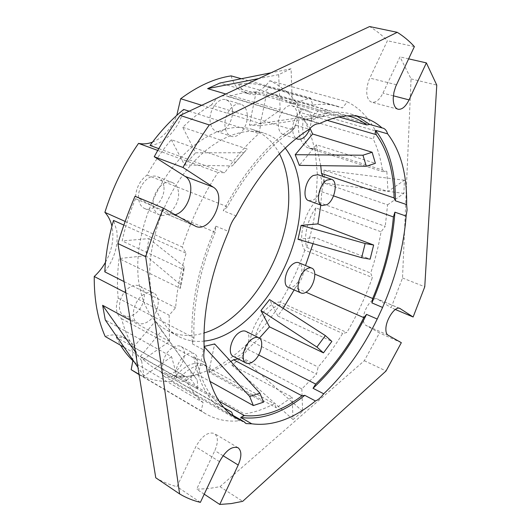 <?xml version="1.0" encoding="UTF-8"?>
<svg xmlns="http://www.w3.org/2000/svg" width="531" height="531" viewBox="0 0 531 531"><rect width="100%" height="100%" fill="white"/><g stroke="black" fill="none" stroke-linecap="round" stroke-linejoin="round"><path stroke-width="0.4" stroke-dasharray="2.65 1.99" d="M285.247 148.076C279.618 140.947 272.655 136.009 264.365 133.281C241.406 125.747 208.915 140.376 183.972 173.544C159.034 206.639 145.64 254.376 150.777 289.229C154.674 312.825 163.999 328.589 178.774 336.528C186.52 340.55 194.917 342.083 203.95 341.128M279.472 153.817C273.1 141.565 263.96 133.407 252.052 129.352C228.894 121.765 196.331 136.095 171.5 168.812C146.682 201.461 133.546 248.681 138.93 283.295C142.985 306.732 152.463 322.456 167.365 330.468C178.589 336.15 190.802 336.986 204.017 332.983M297.274 115.346C296.988 110.143 295.249 106.957 292.043 105.795C285.943 103.538 277.607 115.36 278.33 125.402C278.675 130.44 280.375 133.527 283.428 134.668C289.587 137.011 297.845 125.389 297.274 115.346M327.103 120.318L299.258 112.187L310.031 128.383L311.538 119.555C311.305 114.304 309.606 111.098 306.44 109.95C300.413 107.707 292.043 119.694 292.674 129.823C292.88 133.971 294.074 136.845 296.258 138.458M288.207 287.304C289.919 288.008 291.858 287.596 294.008 286.083C301.469 281.164 304.874 264.73 298.754 262.712M172.044 348.024C163.196 353.706 159.247 370.16 165.904 373.293C168.566 374.66 171.659 374.123 175.184 371.673C183.938 365.799 187.715 349.61 180.965 346.511C178.429 345.25 175.456 345.754 172.044 348.024M185.332 355.279C176.498 361.093 172.449 377.72 179.033 380.807C181.668 382.154 184.748 381.583 188.266 379.081C197.008 373.061 200.891 356.719 194.213 353.659C191.704 352.411 188.744 352.949 185.332 355.279M163.84 186.182C163.163 181.416 161.085 178.27 157.601 176.757C148.985 172.641 136.5 187.496 138.704 199.523C139.441 204.05 141.432 207.057 144.671 208.544C153.419 212.845 165.791 198.209 163.84 186.182M178.456 192.003C177.819 187.191 175.774 184.031 172.316 182.518C163.774 178.423 151.229 193.536 153.333 205.676C154.03 210.243 155.988 213.27 159.207 214.743C167.876 219.024 180.301 204.143 178.456 192.003M232.445 110.275C231.901 104.653 229.731 101.149 225.934 99.762C218.493 96.961 208.763 110.023 210.103 121.214C210.727 126.617 212.825 130.002 216.409 131.363C223.936 134.31 233.594 121.473 232.445 110.275M247.273 114.835C246.776 109.154 244.652 105.629 240.895 104.249C233.521 101.461 223.737 114.723 224.985 126.026C225.556 131.482 227.613 134.894 231.164 136.241C238.618 139.168 248.316 126.146 247.273 114.835M129.909 287.238C119.555 292.986 115.619 311.843 123.889 315.527C126.949 317.04 130.38 316.629 134.177 314.292C144.412 308.285 148.142 289.727 139.719 286.09C136.825 284.722 133.553 285.107 129.909 287.238M143.901 294.36C133.546 300.254 129.491 319.337 137.702 322.974C140.735 324.468 144.147 324.023 147.943 321.627C158.172 315.467 162.028 296.703 153.678 293.112C150.811 291.758 147.552 292.176 143.901 294.36M233.262 356.328C235.366 357.33 237.815 356.812 240.596 354.781C248.349 349.371 251.92 333.84 245.913 331.377M308.75 200.698L313.721 199.795C321.693 195.269 324.932 176.478 317.936 174.686M395.336 309.487L391.135 307.708L402.518 277.985L411.054 78.893L399.982 56.897L382.937 93.131C379.559 99.801 375.848 102.835 371.806 102.224C368.481 101.076 366.782 97.352 366.702 91.06L367.339 85.445L369.012 79.836L387.391 40.748C382.054 35.185 376.127 30.453 369.596 26.55M204.229 494.182L196.676 489.19L208.271 488.626L219.973 486.681L364.306 360.715L379.486 332.937L365.706 325.231C364.147 324.295 363.363 322.237 363.37 319.071C363.197 309.706 372.55 296.311 377.309 298.953L391.135 307.708M320.804 205.072L321.773 191.737L323.791 181.317L323.04 176.418M231.111 75.887C233.925 85.146 238.645 90.808 245.276 92.872C254.064 94.857 262.248 90.808 269.828 80.725C282.698 86.792 293.032 96.303 300.818 109.267C295.163 127.248 299.484 145.647 309.215 148.255L314.943 148.541L317.372 174.268L315.972 201.375L385.247 226.385L381.066 231.795C378.736 245.568 375.278 259.334 370.691 273.1L372.357 277.527C365.593 296.796 357.084 315.115 346.836 332.499L342.648 333.468C335.167 345.661 326.996 356.859 318.135 367.054L316.509 374.163L301.847 388.924L241.744 357.628L231.868 365.096L292.11 397.135L276.419 407.848L274.182 403.699C264.146 409.162 254.196 412.56 244.326 413.895L239.269 420.804C227.162 422.006 215.958 419.663 205.663 413.782L201.222 410.868L203.088 402.511C195.375 396.106 189.076 387.159 184.184 375.676L177.394 377.674L171.586 356.706L105.284 319.987M387.57 204.86L403.872 193.403L404.416 180.215L387.975 191.499L323.91 170.139L324.501 176.684L324.083 183.036L387.57 204.86L385.247 226.385M125.163 221.427L182.233 246.961C191.021 220.093 202.942 195.282 217.989 172.529L224.766 172.708C235.512 157.282 246.908 144.24 258.962 133.586L260.867 123.703L280.149 110.03L225.814 94.007M123.869 225.098L186.129 253.214L182.233 246.961M104.819 271.859C114.577 258.723 118.552 244.944 116.734 230.527L113.515 220.425M105.463 262.334C111.683 251.024 113.986 239.753 112.38 228.522L111.922 226.186M124.128 347.301L177.394 377.674M134.184 361.883L136.792 364.1L136.646 354.277C135.485 347.36 132.365 342.415 127.307 339.435C124.115 337.656 120.424 336.946 116.236 337.298L184.184 375.676M132.869 360.668L132.591 351.967C131.409 345.064 128.283 340.119 123.205 337.132C118.161 334.371 112.16 334.165 105.198 336.508M414.379 46.602L387.391 40.748M402.518 277.985L424.76 286.786M219.973 486.681L242.687 501.344M357.111 116.249L350.951 114.046C337.915 110.295 323.074 112.233 306.414 119.847L319.304 123.67M347.52 115.864C336.242 113.402 323.664 115.068 309.772 120.862L306.414 119.847M299.258 112.187C298.535 106.857 296.431 103.605 292.953 102.417L288.725 102.576C283.435 98.766 277.607 95.952 271.228 94.113L266.728 93.031L259.931 125.774L322.237 116.654L312.062 115.844L319.589 110.01L256.174 91.909C247.453 91.717 238.286 93.35 228.682 96.801L226.916 96.058C221.314 94.817 216.21 97.764 211.597 104.892L292.999 130.002L296.298 125.323C268.872 142.315 244.525 170.796 223.252 210.767L236.056 215.878M292.999 130.002C268.62 146.244 246.756 171.832 227.407 206.765L223.252 210.767M211.597 104.892C201.787 110.607 192.176 118.074 182.77 127.301L195.614 152.795L243.749 152.762L232.239 165.944L235.525 162.32L171.301 139.693C162.347 150.28 154.249 162.074 147.007 175.077C139.52 180.825 135.69 188.711 135.511 198.727L215.194 232.286L215.878 226.173C197.784 268.354 189.919 307.575 192.288 343.836L204.309 350.228M215.194 232.286C199.802 269.914 192.733 305.139 193.994 337.962L192.288 343.836M231.397 414.771L225.516 411.91C209.42 402.757 198.846 384.364 193.795 356.746L196.457 359.387C201.408 382.931 210.727 399.193 224.414 408.186M280.149 110.03L278.675 74.652L291.081 68.758L292.262 103.791L310.522 97.936L312.825 105.111C321.633 103.737 329.784 104.103 337.258 106.207L342.409 107.946L347.327 101.852C359.301 107.846 368.66 117.51 375.397 130.838L373.3 139.089C377.826 148.713 380.939 159.559 382.645 171.619L386.847 171.413L387.975 191.499M171.586 356.706L143.994 376.101L141.565 360.695L169.542 341.479L169.163 315.195L175.615 307.708C176.976 290.145 180.487 271.985 186.129 253.214M301.847 388.924L302.597 411.26L293.046 419.563L292.11 397.135M155.762 477.794C162.526 481.836 169.595 484.79 176.969 486.648L195.76 446.823C201.886 435.964 208.092 431.53 214.385 433.515C218.201 436.628 218.347 442.323 214.816 450.62L196.676 489.19M175.091 214.743L167.842 214.524L135.02 196.231M200.386 502.366L176.969 486.648M408.624 58.855L399.982 56.897M411.054 78.893L436.767 85.113M401.33 342.674L379.486 332.937M364.306 360.715L386.044 370.99M136.792 364.1L203.088 402.511M139.042 374.309L201.222 410.868M116.236 337.298L120.537 345.256M169.542 341.479L130.314 320.266M125.88 292.84L169.163 315.195M124.068 281.603L175.615 307.708M157.753 150.426L217.989 172.529M158.782 148.634L224.766 172.708M152.457 142.162C163.216 137.668 171.334 128.734 176.796 115.36M201.76 105.291L260.867 123.703M189.149 111.205L258.962 133.586M150.027 145.434C164.67 144.253 179.12 128.469 183.686 109.452M241.366 78.734L310.522 97.936M292.262 103.791L219.9 83.042M238.359 84.037C241.293 89.407 245.09 92.779 249.749 94.166C256.38 95.846 262.931 93.662 269.396 87.608L263.927 85.796C256.008 83.573 247.486 82.989 238.359 84.037L312.825 105.111M269.828 80.725L347.327 101.852M269.396 87.608L342.409 107.946M300.818 109.267L375.397 130.838M303.281 118.347C301.236 135.332 304.602 145.746 313.383 149.589L314.664 149.908C312.294 138.246 308.504 127.725 303.281 118.347L373.3 139.089M314.943 148.541L386.847 171.413M314.664 149.908L382.645 171.619M315.806 207.88C307.469 219.376 303.433 237.264 306.732 247.393C310.954 234.264 313.98 221.095 315.806 207.88L381.066 231.795M315.972 201.375C303.546 213.422 297.533 240.324 304.787 250.174L372.357 277.527M306.732 247.393L370.691 273.1M304.787 250.174C298.535 268.494 290.391 285.804 280.341 302.119L346.836 332.499M279.81 304.608C270.372 307.456 259.294 321.54 255.438 335.964C264.325 326.525 272.449 316.071 279.81 304.608L342.648 333.468M280.341 302.119C268.852 301.196 252.139 322.304 250.201 340.856L316.509 374.163M255.438 335.964L318.135 367.054M250.201 340.856C237.49 353.785 223.923 363.901 209.493 371.182L276.419 407.848M210.834 369.145L207.661 366.596C199.676 362.985 190.483 366.576 180.069 377.362C190.304 376.625 200.559 373.884 210.834 369.145L274.182 403.699M209.493 371.182C208.218 368.122 206.313 365.886 203.771 364.478C193.642 360.463 182.77 366.138 171.161 381.504L239.269 420.804M180.069 377.362L244.326 413.895M171.161 381.504C158.577 381.935 146.821 379.015 135.896 372.749M135.511 198.727C129.683 212.619 125.23 226.691 122.157 240.935L183.972 269.854L180.394 288.36L119.11 258.557C117.331 272.516 117.012 285.698 118.161 298.117C114.968 307.801 116.123 314.657 121.612 318.7C124.413 329.658 128.376 339.156 133.513 347.194L155.284 321.268L197.266 380.156L197.877 389.137L140.423 356.387C145.016 361.518 150.054 365.66 155.556 368.806L224.049 407.768M160.422 371.288L164.066 376.353C166.86 377.84 170.132 377.534 173.889 375.424L219.111 401.19M193.795 356.746L205.709 363.211M118.161 298.117L193.994 337.962M121.612 318.7L196.457 359.387M215.878 226.173L228.615 231.463M147.007 175.077L227.407 206.765M296.298 125.323L309.228 129.252M228.682 96.801L309.772 120.862M288.725 102.576L338.858 116.939M321.773 191.737L333.534 195.873M294.128 289.919L295.362 287.583L305.982 292.242M295.362 287.583C300.294 282.764 303.128 276.737 303.858 269.509L314.83 274.129M238.147 358.89C241.738 357.097 244.857 353.885 247.506 349.252L258.677 354.96M173.889 375.424C181.814 376.771 189.959 376.598 198.322 374.913L209.898 381.364M230.799 361.511C223.564 366.018 216.236 369.543 208.809 372.085L263.555 402.146M133.513 347.194L191.452 379.93L197.877 389.137M182.77 127.301L247.147 149.012L235.525 162.32M266.728 93.031L329.718 110.913L319.589 110.01M320.737 165.665L316.463 144.79L375.384 163.336M303.858 269.509L305.498 265.527M313.058 243.676L314.77 237.53L370.12 259.174M247.506 349.252L259.38 338.128M283.149 308.358L277.846 316.031L331.868 341.406M256.174 91.909L249.378 125.15L259.931 125.774M171.301 139.693L184.582 165.008L195.614 152.795M180.394 288.36L180.513 284.729L145.919 255.676L149.012 238.598L122.157 240.935M145.919 255.676L119.11 258.557M140.423 356.387L161.796 330.7L155.284 321.268M198.322 374.913L204.11 346.617M208.809 372.085L214.643 343.955M277.846 316.031L269.562 299.59M314.77 237.53L297.984 239.328M316.463 144.79L299.331 165.387M291.081 68.758L271.062 72.774M278.675 74.652L258.67 78.588M293.046 419.563L231.868 365.096M302.597 411.26L241.744 357.628M403.872 193.403L324.083 183.036M404.416 180.215L323.91 170.139M141.565 360.695L135.432 351.973M143.994 376.101L137.907 367.273M180.513 284.729L184.051 266.429L149.012 238.598M183.972 269.854L184.051 266.429M243.749 152.762L247.147 149.012M184.582 165.008L232.239 165.944M322.237 116.654L329.718 110.913M249.378 125.15L312.062 115.844M190.888 370.89L191.452 379.93M161.796 330.7L197.266 380.156M396.471 84.741L369.775 78.09M399.345 308.252L377.767 299.192M223.04 455.691L214.816 450.62M219.515 461.631L195.76 446.823M388.042 335.161L365.706 325.231M393.378 95.832L382.937 93.131M194.658 225.808L166.92 214.073M167.365 330.468L178.774 336.528M292.043 105.795L306.44 109.95M165.904 373.293L179.033 380.807M157.601 176.757L172.316 182.518M225.934 99.762L240.895 104.249M123.889 315.527L137.702 322.974M399.823 308.405L377.309 298.953M123.205 337.132L127.307 339.435M245.276 92.872L249.749 94.166M263.927 85.796L337.258 106.207M309.215 148.255L313.383 149.589M203.771 364.478L207.661 366.596M139.095 374.627L205.663 413.782M164.066 376.353L246.052 423.579M225.516 411.91L236.793 418.408M226.916 96.058L308.119 120.132M350.951 114.046L363.476 117.57M292.953 102.417L382.944 128.104M155.556 368.806L227.042 409.806M271.228 94.113L350.52 116.608M238.041 447.739L214.385 433.515M398.018 109.24L371.806 102.224M195.574 226.259L167.842 214.524M139.719 286.09L153.678 293.112M216.409 131.363L231.164 136.241M144.671 208.544L159.207 214.743M180.965 346.511L194.213 353.659M283.428 134.668L296.039 138.637M252.052 129.352L264.365 133.281"/><path stroke-width="0.8" d="M203.95 341.128C253.765 336.435 303.155 258.132 300.207 196.025C299.61 176.431 294.619 160.448 285.247 148.076M204.017 332.983C250.579 319.416 291.519 248.647 288.618 191.837C288.067 177.381 285.014 164.703 279.472 153.817M311.71 268.122L298.754 262.712C297.121 262.068 295.269 262.453 293.192 263.854C285.645 268.613 282.153 285.306 288.207 287.304L301.057 292.979C302.743 293.67 304.661 293.238 306.805 291.692C314.239 286.674 317.744 270.093 311.71 268.122C310.097 267.485 308.259 267.883 306.195 269.317C298.681 274.175 295.077 291.021 301.057 292.979M258.776 337.762L245.913 331.377C243.895 330.455 241.539 330.939 238.837 332.837C231.012 338.081 227.314 353.865 233.262 356.328L246.026 363.012C248.11 363.994 250.539 363.45 253.314 361.379C261.04 355.85 264.71 340.185 258.776 337.762C256.785 336.846 254.442 337.358 251.754 339.296C243.948 344.659 240.151 360.589 246.026 363.012M331.477 179.272L317.936 174.686L313.21 175.515C305.133 179.87 301.834 198.946 308.75 200.698L322.151 205.563L327.083 204.614C335.008 199.988 338.386 181.031 331.477 179.272L326.791 180.142C318.759 184.589 315.321 203.844 322.151 205.563M180.155 115.426L209.287 124.958C199.941 138.259 191.167 152.437 182.976 167.471L154.229 156.718C162.274 142.102 170.916 128.336 180.155 115.426L369.596 26.55L397.234 32.318C403.547 36.234 409.262 40.993 414.379 46.602L395.695 86.526L393.956 92.241L393.232 97.956C393.192 104.348 394.792 108.112 398.018 109.24C401.96 109.817 405.644 106.698 409.062 99.881L426.373 62.89L408.624 58.855M395.336 309.487L413.131 317L399.823 308.405C395.237 305.823 385.878 319.523 385.878 328.981C385.811 332.18 386.535 334.238 388.042 335.161L401.33 342.674L386.044 370.99L242.687 501.344L231.158 503.594L219.748 504.45L204.229 494.182M323.04 176.418L321.494 173.478L394.062 197.917C393.73 171.785 387.776 150.691 376.194 134.655L375.477 130.327L387.61 133.832C386.694 130.699 385.141 128.794 382.944 128.104L382.028 127.931C376.645 123.039 370.465 119.588 363.476 117.57C350.599 113.866 335.877 115.897 319.304 123.67C315.945 123.597 312.586 125.455 309.228 129.252C281.888 146.543 257.495 175.416 236.056 215.878C232.425 220.365 229.943 225.562 228.615 231.463C210.322 274.135 202.218 313.721 204.309 350.228C203.313 355.664 203.778 359.991 205.709 363.211C210.528 390.969 220.889 409.368 236.793 418.408L244.18 421.82L246.052 423.579L251.787 423.811C272.403 426.466 293.63 418.846 315.474 400.945C318.268 399.823 321.009 397.44 323.698 393.79C344.778 373.824 362.627 348.907 377.229 319.045L382.592 307.442C395.887 276.897 403.739 246.437 406.129 216.077L407.078 209.845L406.633 204.581C407.158 174.779 400.819 151.196 387.61 133.832M406.633 204.581L395.323 200.758L394.062 197.917M111.922 226.186C110.647 220.677 108.297 216.064 104.879 212.354L125.163 221.427M124.068 281.603L104.819 271.859C105.55 255.179 108.45 238.034 113.515 220.425L123.869 225.098M125.88 292.84L94.233 276.498C94.1 299.809 97.75 319.815 105.198 336.508L124.128 347.301M145.673 256.672L153.804 232.246L163.336 208.099L135.02 196.231C128.383 211.816 122.681 227.593 117.922 243.563L145.673 256.672L179.617 493.923C186.228 497.852 193.151 500.667 200.386 502.366L219.515 461.631C225.708 450.507 231.888 445.874 238.041 447.739C241.744 450.799 241.797 456.56 238.2 465.03L223.04 455.691M413.131 317L424.76 286.786L436.767 85.113L426.373 62.89M366.556 314.392C352.026 343.995 334.191 368.633 313.044 388.294L315.699 384.086C334.437 366.012 350.48 343.862 363.821 317.644L366.556 314.392L377.229 319.045M314.83 274.129L372.696 298.495L371.886 302.896C385.081 272.602 392.761 242.362 394.918 212.181L406.129 216.077M372.696 298.495C384.112 271.248 391.015 244.061 393.398 216.92L394.918 212.181M395.323 200.758C395.595 171.128 388.977 147.651 375.477 130.327M338.858 116.939L366.702 124.924L369.782 124.44L357.111 116.249M366.702 124.924C361.883 121.101 356.487 118.327 350.52 116.608L347.52 115.864M224.414 408.186L231.616 412.102L232.99 415.381L244.18 421.82M231.397 414.771L232.99 415.381M117.922 243.563L155.762 477.794L179.617 493.923M154.229 156.718L185.107 176.398C196.735 182.876 189.202 211.252 175.091 214.743M397.234 32.318L209.287 124.958M163.336 208.099L195.574 226.259C210.694 233.64 227.865 195.527 213.236 187.131L182.976 167.471M219.748 504.45L238.2 465.03M139.095 374.627L131.177 369.689L139.042 374.309M131.177 369.689L132.869 360.668M120.537 345.256C124.533 351.774 129.086 357.317 134.184 361.883M137.907 367.273L105.284 319.987L102.629 305.305L130.314 320.266M94.233 276.498C98.647 272.463 102.39 267.743 105.463 262.334M104.879 212.354C112.798 187.297 124.015 164.305 138.531 143.377L157.753 150.426M189.149 111.205L183.686 109.452C171.679 119.183 160.462 131.177 150.027 145.434L158.782 148.634M138.531 143.377C143.098 144.332 147.744 143.928 152.457 142.162M176.796 115.36L180.679 98.72L201.76 105.291M180.679 98.72C197.93 85.949 214.736 78.336 231.111 75.887L241.366 78.734M225.814 94.007L207.608 88.631L219.9 83.042L271.062 72.774M230.799 361.511L233.534 359.759L301.96 395.774L304.787 395.336C282.864 412.939 261.491 420.306 240.676 417.439L251.787 423.811M304.787 395.336L315.474 400.945M224.049 407.768L231.616 412.102M219.111 401.19L244.36 415.587C263.084 417.346 282.286 410.742 301.96 395.774M240.676 417.439L244.36 415.587M369.782 124.44L382.028 127.931M327.103 120.318L376.194 134.655M333.534 195.873L393.398 216.92M371.886 302.896L382.592 307.442M305.982 292.242L363.821 317.644M313.044 388.294L323.698 393.79M233.534 359.759L238.147 358.89M258.677 354.96L315.699 384.086M209.898 381.364L253.347 405.558L263.555 402.146L259.918 393.172L249.683 396.445L253.347 405.558M321.494 173.478L320.737 165.665M372.131 152.244L375.384 163.336L366.317 166.243L362.952 155.211L372.131 152.244L312.613 133.985L310.031 128.383C306.765 136.294 302.637 139.892 297.652 139.142L296.258 138.458M305.498 265.527L313.058 243.676M373.651 245.03L370.12 259.174L361.651 257.694L365.155 243.523L373.651 245.03L317.916 223.909L320.804 205.072M259.38 338.128L269.476 326.85L323.459 352.883L331.868 341.406L325.357 335.592L316.901 347.048L323.459 352.883M283.149 308.358L294.128 289.919M312.613 133.985L295.203 154.707L299.331 165.387L366.317 166.243M204.11 346.617L249.683 396.445M259.918 393.172L214.643 343.955L204.15 346.418M269.476 326.85L260.94 310.575L316.901 347.048M325.357 335.592L269.562 299.59L260.94 310.575M317.916 223.909L301.143 225.37L297.984 239.328L361.651 257.694M258.67 78.588L207.608 88.631M135.432 351.973L102.629 305.305M301.143 225.37L365.155 243.523M295.203 154.707L362.952 155.211M400.268 308.637L399.345 308.252M409.062 99.881L393.378 95.832M213.236 187.131L185.107 176.398M296.039 138.637L297.652 139.142"/></g></svg>
